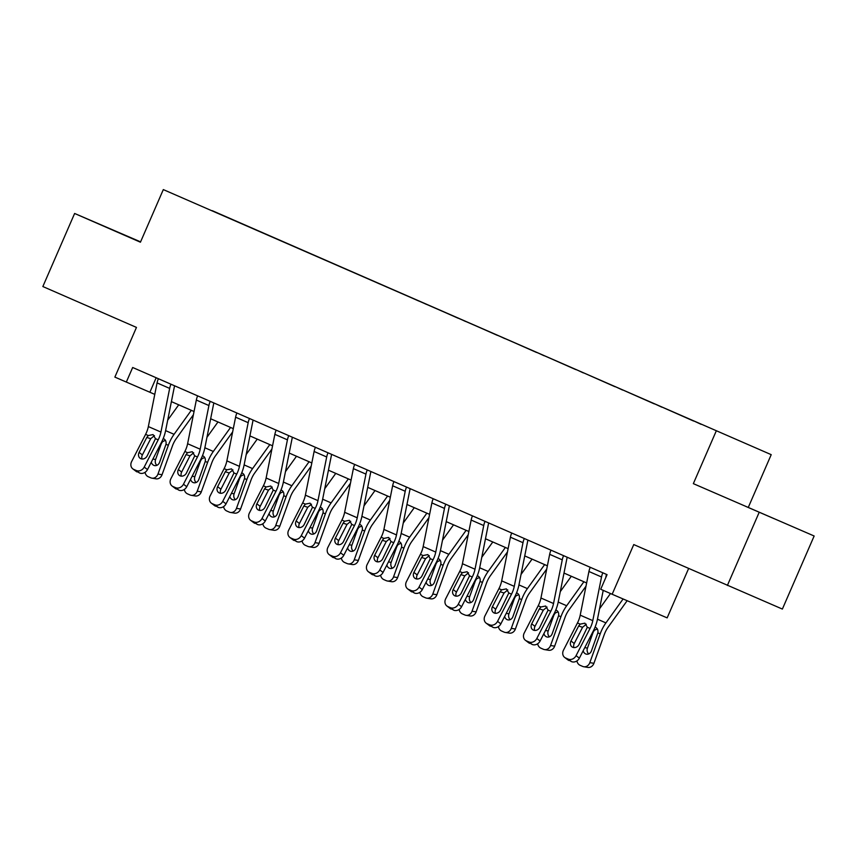 <?xml version="1.0" encoding="UTF-8"?>
<svg xmlns="http://www.w3.org/2000/svg" width="857" height="857" viewBox="0 0 857 857"><rect width="100%" height="100%" fill="white"/><g stroke="black" fill="none" stroke-linecap="round" stroke-linejoin="round"><path stroke-width="1.29" d="M140.527 241.985L114.87 230.876L140.494 242.07M745.686 506.369L773.903 518.592L745.686 506.369M814.15 536L693.345 483.648L814.15 536L782.377 609.07L633.762 544.57L612.155 594.265L667.153 617.876L688.61 568.523M759.152 512.39L727.379 585.46M140.58 241.867L74.623 213.468L42.85 286.538L136.467 327.417L114.87 377.101L154.774 394.37M771.214 454.66L163.312 189.59L771.214 454.66L748.343 507.269M256.65 230.244L261.685 232.44M212.225 210.843L256.779 230.126M269.227 235.739L261.76 232.268M269.366 235.621L300.946 249.58M308.488 252.879L301.021 249.408M308.627 252.772L340.208 266.731M347.749 270.019L340.283 266.559M347.888 269.912L379.469 283.871M387.01 287.17L379.544 283.699M387.15 287.052L418.73 301.011M426.272 304.31L418.805 300.839M426.4 304.203L457.981 318.161M465.533 321.45L458.056 317.99M465.662 321.343L497.242 335.301M504.794 338.601L497.317 335.13M504.923 338.483L536.503 352.452M544.056 355.741L536.578 352.27M544.184 355.634L575.765 369.592M583.306 372.881L575.84 369.421M583.446 372.774L615.026 386.732M622.568 390.031L615.101 386.561M622.707 389.914L654.287 403.883M661.829 407.171L654.362 403.711M661.968 407.064L693.549 421.023M701.09 424.322L693.624 420.851M701.23 424.204L212.236 210.672M612.155 594.265L600.703 589.262L607.067 574.651L132.674 367.492L126.311 382.104M693.345 483.648L716.216 431.039M74.623 213.468L140.43 242.21L163.312 189.59M171.4 401.622L194.036 411.51M210.661 418.762L233.297 428.65M249.912 435.913L272.558 445.801M289.173 453.053L311.819 462.941M328.435 470.193L351.081 480.081M367.696 487.344L390.342 497.231M406.957 504.484L429.603 514.371M446.218 521.624L468.865 531.511M485.48 538.774L508.115 548.662M524.741 555.914L547.377 565.802M563.992 573.065L586.638 582.953M156.167 377.755L149.879 392.227M602.835 572.797A11.152 5.656 113.6 0 0 601.518 576.986L592.787 620.65A15.94 8.088 -66.4 0 1 590.044 628.438L576.075 655.659L579.364 658.155A6.374 5.453 127.2 0 1 571.437 661.593L568.148 659.097A6.374 5.453 -52.8 0 0 576.075 655.659M603.221 590.355L597.458 619.257A23.9 12.127 -66.4 0 1 593.333 630.934L579.364 658.155M606.542 574.415A3.192 1.618 113.6 0 0 606.178 575.583L605.77 577.618M590.248 567.302A11.152 5.656 113.6 0 0 588.93 571.49L580.21 615.155A15.94 8.088 -66.4 0 1 577.457 622.943L563.488 650.163A6.374 5.453 -52.8 0 0 564.667 657.437A6.374 5.453 -52.8 0 0 565.631 657.994L568.148 659.097M586.295 624.196L582.578 627.281L578.646 626.028L570.966 640.993L574.254 643.5L582.578 627.281M565.631 657.994L571.437 661.593M568.919 660.49A6.374 5.453 127.2 0 1 567.955 659.933L564.667 657.437M574.254 643.5A5.099 4.36 -52.8 0 0 573.922 647.581M578.646 626.028L580.168 624.132L584.903 623.168L587.334 627.26L579.021 644.518A5.099 4.36 127.2 0 1 572.68 647.271A5.099 4.36 127.2 0 1 571.908 646.81A5.099 4.36 127.2 0 1 570.966 640.993M610.484 593.526L599.557 608.749M623.114 598.968L605.92 622.9A23.9 12.127 113.6 0 0 600.189 633.88L589.82 662.643L593.912 663.307A6.374 5.442 99.3 0 1 587.848 667.41L583.756 666.735A6.374 5.442 -80.7 0 0 589.82 662.643M627.153 600.703L608.095 627.228A15.94 8.088 113.6 0 0 604.281 634.555L593.912 663.307M600.189 633.88L597.854 632.862C598.272 630.227 597.479 628.363 595.486 627.292L595.797 627.442M583.756 666.735A6.374 5.442 -80.7 0 1 582.642 666.403L580.125 665.311A6.374 5.442 -80.7 0 1 576.911 660.918M597.854 632.862L591.426 650.924A5.099 4.36 99.3 0 1 586.574 654.202A5.099 4.36 99.3 0 1 585.674 653.934A5.099 4.36 99.3 0 1 583.167 650.731M597.297 628.92L594.404 630.238L593.162 632.262L587.452 648.085A5.099 4.36 -80.7 0 0 588.716 653.934M563.574 555.657A11.152 5.656 113.6 0 0 562.256 559.835L553.526 603.51A15.94 8.088 -66.4 0 1 550.783 611.298L536.814 638.508L540.103 641.004A6.374 5.453 127.2 0 1 532.176 644.453L528.887 641.947A6.374 5.453 -52.8 0 0 536.814 638.508M567.28 557.275A3.192 1.618 113.6 0 0 566.916 558.443L558.196 602.117A23.9 12.127 -66.4 0 1 554.072 613.794L540.103 641.004M550.997 550.162A11.152 5.656 113.6 0 0 549.669 554.34L540.949 598.015A15.94 8.088 -66.4 0 1 538.196 605.803L524.227 633.012A6.374 5.453 -52.8 0 0 525.405 640.286A6.374 5.453 -52.8 0 0 526.369 640.854L528.887 641.947M547.034 607.056L543.317 610.141L539.385 608.888L531.704 623.853L534.993 626.349L543.317 610.141M526.369 640.854L532.176 644.453M529.658 643.35A6.374 5.453 127.2 0 1 528.694 642.782L525.405 640.286M534.993 626.349A5.099 4.36 -52.8 0 0 534.661 630.441M539.385 608.888L540.906 606.981L545.641 606.028L548.073 610.109L539.76 627.367A5.099 4.36 127.2 0 1 533.418 630.12A5.099 4.36 127.2 0 1 532.647 629.67A5.099 4.36 127.2 0 1 531.704 623.853M524.313 538.517A11.152 5.656 113.6 0 0 522.995 542.695L514.275 586.359A15.94 8.088 -66.4 0 1 511.522 594.147L497.553 621.368L500.842 623.864A6.374 5.453 127.2 0 1 492.914 627.303L489.626 624.807A6.374 5.453 -52.8 0 0 497.553 621.368M528.019 540.135A3.192 1.618 113.6 0 0 527.655 541.303L518.935 584.967A23.9 12.127 -66.4 0 1 514.811 596.654L500.842 623.864M511.736 533.022A11.152 5.656 113.6 0 0 510.408 537.2L501.688 580.864A15.94 8.088 -66.4 0 1 498.935 588.652L484.966 615.872A6.374 5.453 -52.8 0 0 486.144 623.146A6.374 5.453 -52.8 0 0 487.108 623.703L489.626 624.807M507.773 589.905L504.055 593.001L500.124 591.737L492.443 606.713L495.732 609.209L504.055 593.001M487.108 623.703L492.914 627.303M490.397 626.21A6.374 5.453 127.2 0 1 489.433 625.642L486.144 623.146M495.732 609.209A5.099 4.36 -52.8 0 0 495.4 613.291M500.124 591.737L501.645 589.841L506.38 588.877L508.812 592.969L500.499 610.227A5.099 4.36 127.2 0 1 494.157 612.98A5.099 4.36 127.2 0 1 493.386 612.53A5.099 4.36 127.2 0 1 492.443 606.713M571.319 576.258L560.296 591.609M583.896 581.753L566.67 605.749A23.9 12.127 113.6 0 0 560.928 616.74L550.558 645.503L554.65 646.167A6.374 5.442 99.3 0 1 548.587 650.259L544.506 649.595A6.374 5.442 -80.7 0 0 550.558 645.503M585.995 586.199L568.834 610.077A15.94 8.088 113.6 0 0 565.02 617.404L554.65 646.167M560.928 616.74L558.593 615.722C559.01 613.076 558.218 611.223 556.225 610.141L556.536 610.291M544.506 649.595A6.374 5.442 -80.7 0 1 543.381 649.263L540.863 648.16A6.374 5.442 -80.7 0 1 537.65 643.768M558.593 615.722L552.165 633.784A5.099 4.36 99.3 0 1 547.312 637.062A5.099 4.36 99.3 0 1 546.423 636.794A5.099 4.36 99.3 0 1 543.906 633.591M558.036 611.78L555.143 613.098L553.901 615.112L548.201 630.934A5.099 4.36 -80.7 0 0 549.455 636.794M532.058 559.118L521.035 574.458M544.634 564.602L527.409 588.609A23.9 12.127 113.6 0 0 521.677 599.6L511.297 628.352L515.389 629.027A6.374 5.442 99.3 0 1 509.326 633.119L505.244 632.455A6.374 5.442 -80.7 0 0 511.297 628.352M546.734 569.048L529.583 592.937A15.94 8.088 113.6 0 0 525.759 600.264L515.389 629.027M521.677 599.6L519.342 598.582C519.749 595.936 518.956 594.072 516.964 593.001L517.274 593.151M505.244 632.455A6.374 5.442 -80.7 0 1 504.12 632.123L501.602 631.02A6.374 5.442 -80.7 0 1 498.388 626.628M519.342 598.582L512.904 616.644A5.099 4.36 99.3 0 1 508.051 619.911A5.099 4.36 99.3 0 1 507.162 619.654A5.099 4.36 99.3 0 1 504.644 616.44M518.774 594.629L515.882 595.958L514.639 597.972L508.94 613.794A5.099 4.36 -80.7 0 0 510.194 619.643M485.051 521.367A11.152 5.656 113.6 0 0 483.734 525.545L475.014 569.219A15.94 8.088 -66.4 0 1 472.261 577.007L458.291 604.217L461.58 606.724A6.374 5.453 127.2 0 1 453.653 610.163L450.364 607.667A6.374 5.453 -52.8 0 0 458.291 604.217M488.758 522.984A3.192 1.618 113.6 0 0 488.394 524.152L479.674 567.827A23.9 12.127 -66.4 0 1 475.549 579.503L461.58 606.724M472.475 515.871A11.152 5.656 113.6 0 0 471.146 520.06L462.426 563.724A15.94 8.088 -66.4 0 1 459.673 571.512L445.704 598.732A6.374 5.453 -52.8 0 0 446.883 605.995A6.374 5.453 -52.8 0 0 447.847 606.563L450.364 607.667M468.522 572.765L464.794 575.85L460.862 574.597L453.182 589.562L456.47 592.069L464.794 575.85M447.847 606.563L453.653 610.163M451.136 609.059A6.374 5.453 127.2 0 1 450.171 608.502L446.883 605.995M456.47 592.069A5.099 4.36 -52.8 0 0 456.138 596.151M460.862 574.597L462.384 572.69L467.129 571.737L469.55 575.818L461.237 593.087A5.099 4.36 127.2 0 1 454.896 595.84A5.099 4.36 127.2 0 1 454.124 595.379A5.099 4.36 127.2 0 1 453.182 589.562M492.796 541.967L481.773 557.318M505.384 547.462L488.147 571.458A23.9 12.127 113.6 0 0 482.416 582.449L472.046 611.212L476.128 611.877A6.374 5.442 99.3 0 1 470.065 615.969L465.983 615.305A6.374 5.442 -80.7 0 0 472.046 611.212M507.473 551.908L490.322 575.797A15.94 8.088 113.6 0 0 486.497 583.124L476.128 611.877M482.416 582.449L480.081 581.432C480.488 578.796 479.695 576.932 477.703 575.861L478.013 576.011M465.983 615.305A6.374 5.442 -80.7 0 1 464.858 614.972L462.341 613.88A6.374 5.442 -80.7 0 1 459.127 609.488M480.081 581.432L473.642 599.493A5.099 4.36 99.3 0 1 468.8 602.771A5.099 4.36 99.3 0 1 467.901 602.503A5.099 4.36 99.3 0 1 465.394 599.3M479.513 577.489L476.621 578.807L475.378 580.832L469.679 596.643A5.099 4.36 -80.7 0 0 470.932 602.503M445.801 504.227A11.152 5.656 113.6 0 0 444.472 508.405L435.752 552.079A15.94 8.088 -66.4 0 1 432.999 559.867L419.03 587.077L422.319 589.573A6.374 5.453 127.2 0 1 414.392 593.023L411.103 590.516A6.374 5.453 -52.8 0 0 419.03 587.077M449.507 505.844A3.192 1.618 113.6 0 0 449.132 507.012L440.412 550.676A23.9 12.127 -66.4 0 1 436.288 562.363L422.319 589.573M433.214 498.731A11.152 5.656 113.6 0 0 431.885 502.909L423.165 546.584A15.94 8.088 -66.4 0 1 420.412 554.372L406.454 581.582A6.374 5.453 -52.8 0 0 407.621 588.855A6.374 5.453 -52.8 0 0 408.585 589.423L411.103 590.516M429.261 555.625L425.533 558.71L421.601 557.457L413.92 572.422L417.209 574.918L425.533 558.71M408.585 589.423L414.392 593.023M411.874 591.919A6.374 5.453 127.2 0 1 410.91 591.351L407.621 588.855M417.209 574.918A5.099 4.36 -52.8 0 0 416.877 579M421.601 557.457L423.122 555.55L427.868 554.586L430.289 558.678L421.976 575.936A5.099 4.36 127.2 0 1 415.634 578.689A5.099 4.36 127.2 0 1 414.863 578.239A5.099 4.36 127.2 0 1 413.92 572.422M453.535 524.827L442.512 540.178M466.122 530.322L448.886 554.318A23.9 12.127 113.6 0 0 443.155 565.309L432.785 594.072L436.866 594.737A6.374 5.442 99.3 0 1 430.803 598.829L426.722 598.165A6.374 5.442 -80.7 0 0 432.785 594.072M468.211 534.768L451.061 558.646A15.94 8.088 113.6 0 0 447.236 565.974L436.866 594.737M443.155 565.309L440.819 564.292C441.226 561.646 440.434 559.792 438.452 558.71L438.752 558.86M426.722 598.165A6.374 5.442 -80.7 0 1 425.597 597.832L423.079 596.729A6.374 5.442 -80.7 0 1 419.866 592.337M440.819 564.292L434.381 582.353A5.099 4.36 99.3 0 1 429.539 585.631A5.099 4.36 99.3 0 1 428.639 585.363A5.099 4.36 99.3 0 1 426.133 582.16M440.252 560.349L437.37 561.667L436.117 563.681L430.418 579.503A5.099 4.36 -80.7 0 0 431.682 585.352M406.539 487.087A11.152 5.656 113.6 0 0 405.211 491.265L396.491 534.929A15.94 8.088 -66.4 0 1 393.738 542.717L379.769 569.937L383.058 572.433A6.374 5.453 127.2 0 1 375.13 575.872L371.842 573.376A6.374 5.453 -52.8 0 0 379.769 569.937M410.246 488.704A3.192 1.618 113.6 0 0 409.871 489.872L401.151 533.536A23.9 12.127 -66.4 0 1 397.027 545.213L383.058 572.433M393.952 481.591A11.152 5.656 113.6 0 0 392.624 485.769L383.904 529.433A15.94 8.088 -66.4 0 1 381.161 537.221L367.192 564.442A6.374 5.453 -52.8 0 0 368.36 571.715A6.374 5.453 -52.8 0 0 369.324 572.272L371.842 573.376M389.999 538.475L386.271 541.56L382.351 540.306L374.659 555.282L377.948 557.778L386.271 541.56M369.324 572.272L375.13 575.872M372.613 574.779A6.374 5.453 127.2 0 1 371.649 574.211L368.36 571.715M377.948 557.778A5.099 4.36 -52.8 0 0 377.616 561.86M382.351 540.306L383.872 538.41L388.607 537.446L391.028 541.538L382.715 558.796A5.099 4.36 127.2 0 1 376.373 561.549A5.099 4.36 127.2 0 1 375.602 561.099A5.099 4.36 127.2 0 1 374.659 555.282M414.274 507.676L403.251 523.027M426.861 513.172L409.625 537.178A23.9 12.127 113.6 0 0 403.893 548.169L393.524 576.922L397.605 577.597A6.374 5.442 99.3 0 1 391.542 581.689L387.46 581.014A6.374 5.442 -80.7 0 0 393.524 576.922M428.95 517.617L411.799 541.506A15.94 8.088 113.6 0 0 407.975 548.834L397.605 577.597M403.893 548.169L401.558 547.141C401.965 544.506 401.172 542.642 399.191 541.57L399.491 541.72M387.46 581.014A6.374 5.442 -80.7 0 1 386.336 580.692L383.818 579.589A6.374 5.442 -80.7 0 1 380.604 575.197M401.558 547.141L395.12 565.213A5.099 4.36 99.3 0 1 390.278 568.48A5.099 4.36 99.3 0 1 389.378 568.223A5.099 4.36 99.3 0 1 386.871 565.009M401.001 543.199L398.109 544.527L396.866 546.541L391.156 562.363A5.099 4.36 -80.7 0 0 392.42 568.212M367.278 469.936A11.152 5.656 113.6 0 0 365.95 474.114L357.23 517.789A15.94 8.088 -66.4 0 1 354.477 525.577L340.508 552.786L343.796 555.293A6.374 5.453 127.2 0 1 335.869 558.732L332.58 556.236A6.374 5.453 -52.8 0 0 340.508 552.786M370.985 471.554A3.192 1.618 113.6 0 0 370.62 472.721L361.89 516.396A23.9 12.127 -66.4 0 1 357.765 528.073L343.796 555.293M354.691 464.44A11.152 5.656 113.6 0 0 353.373 468.618L344.643 512.293A15.94 8.088 -66.4 0 1 341.9 520.081L327.931 547.291A6.374 5.453 -52.8 0 0 329.109 554.565A6.374 5.453 -52.8 0 0 330.063 555.132L332.58 556.236M350.738 521.335L347.01 524.42L343.089 523.166L335.408 538.132L338.697 540.628L347.01 524.42M330.063 555.132L335.869 558.732M333.352 557.628A6.374 5.453 127.2 0 1 332.398 557.071L329.109 554.565M338.697 540.628A5.099 4.36 -52.8 0 0 338.354 544.72M343.089 523.166L344.61 521.26L349.345 520.306L351.766 524.388L343.453 541.645A5.099 4.36 127.2 0 1 337.112 544.399A5.099 4.36 127.2 0 1 336.34 543.949A5.099 4.36 127.2 0 1 335.408 538.132M375.012 490.536L363.989 505.887M387.6 496.032L370.363 520.028A23.9 12.127 113.6 0 0 364.632 531.019L354.262 559.782L358.344 560.446A6.374 5.442 99.3 0 1 352.281 564.538L348.199 563.874A6.374 5.442 -80.7 0 0 354.262 559.782M389.689 500.477L372.538 524.366A15.94 8.088 113.6 0 0 368.714 531.694L358.344 560.446M364.632 531.019L362.297 530.001C362.704 527.366 361.911 525.502 359.929 524.42L360.229 524.57M348.199 563.874A6.374 5.442 -80.7 0 1 347.074 563.542L344.568 562.449A6.374 5.442 -80.7 0 1 341.343 558.046M362.297 530.001L355.869 548.062A5.099 4.36 99.3 0 1 351.016 551.34A5.099 4.36 99.3 0 1 350.117 551.072A5.099 4.36 99.3 0 1 347.61 547.869M361.74 526.059L358.847 527.376L357.605 529.401L351.895 545.213A5.099 4.36 -80.7 0 0 353.159 551.072M328.017 452.796A11.152 5.656 113.6 0 0 326.688 456.974L317.968 500.649A15.94 8.088 -66.4 0 1 315.215 508.426L301.257 535.646L304.546 538.142A6.374 5.453 127.2 0 1 296.608 541.592L293.33 539.085A6.374 5.453 -52.8 0 0 301.257 535.646M331.723 454.414A3.192 1.618 113.6 0 0 331.359 455.581L322.639 499.245A23.9 12.127 -66.4 0 1 318.504 510.933L304.546 538.142M315.43 447.3A11.152 5.656 113.6 0 0 314.112 451.478L305.392 495.153A15.94 8.088 -66.4 0 1 302.639 502.941L288.67 530.151A6.374 5.453 -52.8 0 0 289.848 537.425A6.374 5.453 -52.8 0 0 290.812 537.992L293.33 539.085M311.477 504.195L307.749 507.28L303.828 506.016L296.147 520.992L299.436 523.488L307.749 507.28M290.812 537.992L296.608 541.592M294.101 540.488A6.374 5.453 127.2 0 1 293.137 539.921L289.848 537.425M299.436 523.488A5.099 4.36 -52.8 0 0 299.093 527.569M303.828 506.016L305.349 504.12L310.084 503.155L312.505 507.248L304.192 524.505A5.099 4.36 127.2 0 1 297.85 527.259A5.099 4.36 127.2 0 1 297.09 526.809A5.099 4.36 127.2 0 1 296.147 520.992M335.751 473.396L324.728 488.747M348.338 478.892L331.102 502.888A23.9 12.127 113.6 0 0 325.371 513.879L315.001 542.642L319.083 543.306A6.374 5.442 99.3 0 1 313.03 547.398L308.938 546.734A6.374 5.442 -80.7 0 0 315.001 542.642M350.427 483.337L333.277 507.215A15.94 8.088 113.6 0 0 329.452 514.543L319.083 543.306M325.371 513.879L323.035 512.861C323.443 510.215 322.661 508.362 320.668 507.28L320.968 507.43M308.938 546.734A6.374 5.442 -80.7 0 1 307.824 546.402L305.306 545.298A6.374 5.442 -80.7 0 1 302.082 540.906M323.035 512.861L316.608 530.922A5.099 4.36 99.3 0 1 311.755 534.2A5.099 4.36 99.3 0 1 310.855 533.932A5.099 4.36 99.3 0 1 308.349 530.729M322.478 508.908L319.586 510.236L318.343 512.25L312.634 528.073A5.099 4.36 -80.7 0 0 313.898 533.922M288.755 435.656A11.152 5.656 113.6 0 0 287.427 439.834L278.707 483.498A15.94 8.088 -66.4 0 1 275.965 491.286L261.996 518.506L265.284 521.002A6.374 5.453 127.2 0 1 257.357 524.441L254.068 521.945A6.374 5.453 -52.8 0 0 261.996 518.506M292.462 437.274A3.192 1.618 113.6 0 0 292.098 438.43L283.378 482.105A23.9 12.127 -66.4 0 1 279.253 493.782L265.284 521.002M276.168 430.16A11.152 5.656 113.6 0 0 274.851 434.338L266.131 478.002A15.94 8.088 -66.4 0 1 263.378 485.79L249.408 513.011A6.374 5.453 -52.8 0 0 250.587 520.285A6.374 5.453 -52.8 0 0 251.551 520.842L254.068 521.945M272.215 487.044L268.487 490.129L264.567 488.876L256.886 503.841L260.174 506.348L268.487 490.129M251.551 520.842L257.357 524.441M254.84 523.348A6.374 5.453 127.2 0 1 253.876 522.781L250.587 520.285M260.174 506.348A5.099 4.36 -52.8 0 0 259.832 510.429M264.567 488.876L266.088 486.98L270.823 486.015L273.254 490.108L264.942 507.365A5.099 4.36 127.2 0 1 258.6 510.119A5.099 4.36 127.2 0 1 257.828 509.669A5.099 4.36 127.2 0 1 256.886 503.841M296.501 456.245L285.477 471.596M309.077 461.741L291.841 485.748A23.9 12.127 113.6 0 0 286.109 496.739L275.74 525.491L279.821 526.166A6.374 5.442 99.3 0 1 273.769 530.258L269.676 529.583A6.374 5.442 -80.7 0 0 275.74 525.491M311.166 466.187L294.015 490.075A15.94 8.088 113.6 0 0 290.202 497.403L279.821 526.166M286.109 496.739L283.774 495.71C284.181 493.075 283.399 491.211 281.407 490.14L281.707 490.29M269.676 529.583A6.374 5.442 -80.7 0 1 268.562 529.251L266.045 528.158A6.374 5.442 -80.7 0 1 262.831 523.766M283.774 495.71L277.347 513.782A5.099 4.36 99.3 0 1 272.494 517.05A5.099 4.36 99.3 0 1 271.594 516.792A5.099 4.36 99.3 0 1 269.087 513.579M283.217 491.768L280.325 493.086L279.082 495.11L273.372 510.933A5.099 4.36 -80.7 0 0 274.636 516.782M249.494 418.505A11.152 5.656 113.6 0 0 248.176 422.683L239.446 466.358A15.94 8.088 -66.4 0 1 236.703 474.146L222.734 501.356L226.023 503.862A6.374 5.453 127.2 0 1 218.096 507.301L214.807 504.805A6.374 5.453 -52.8 0 0 222.734 501.356M253.201 420.123A3.192 1.618 113.6 0 0 252.836 421.29L244.116 464.965A23.9 12.127 -66.4 0 1 239.992 476.642L226.023 503.862M236.907 413.01A11.152 5.656 113.6 0 0 235.589 417.188L226.869 460.862A15.94 8.088 -66.4 0 1 224.116 468.65L210.147 495.86A6.374 5.453 -52.8 0 0 211.325 503.134A6.374 5.453 -52.8 0 0 212.29 503.702L214.807 504.805M232.954 469.904L229.237 472.989L225.305 471.736L217.624 486.701L220.913 489.197L229.237 472.989M212.29 503.702L218.096 507.301M215.578 506.198A6.374 5.453 127.2 0 1 214.614 505.641L211.325 503.134M220.913 489.197A5.099 4.36 -52.8 0 0 220.581 493.289M225.305 471.736L226.826 469.829L231.561 468.875L233.993 472.957L225.68 490.215A5.099 4.36 127.2 0 1 219.338 492.968A5.099 4.36 127.2 0 1 218.567 492.518A5.099 4.36 127.2 0 1 217.624 486.701M257.239 439.105L246.216 454.456M269.816 444.601L252.579 468.597A23.9 12.127 113.6 0 0 246.848 479.588L236.478 508.351L240.571 509.015A6.374 5.442 99.3 0 1 234.507 513.107L230.415 512.443A6.374 5.442 -80.7 0 0 236.478 508.351M271.915 449.047L254.754 472.935A15.94 8.088 113.6 0 0 250.94 480.263L240.571 509.015M246.848 479.588L244.513 478.57C244.931 475.935 244.138 474.071 242.145 472.989L242.456 473.139M230.415 512.443A6.374 5.442 -80.7 0 1 229.301 512.111L226.784 511.008A6.374 5.442 -80.7 0 1 223.57 506.616M244.513 478.57L238.085 496.632A5.099 4.36 99.3 0 1 233.233 499.91A5.099 4.36 99.3 0 1 232.343 499.642A5.099 4.36 99.3 0 1 229.826 496.439M243.956 474.628L241.063 475.946L239.821 477.97L234.111 493.782A5.099 4.36 -80.7 0 0 235.375 499.642M210.233 401.365A11.152 5.656 113.6 0 0 208.915 405.543L200.195 449.207A15.94 8.088 -66.4 0 1 197.442 456.995L183.473 484.216L186.762 486.712A6.374 5.453 127.2 0 1 178.834 490.15L175.546 487.654A6.374 5.453 -52.8 0 0 183.473 484.216M213.939 402.983A3.192 1.618 113.6 0 0 213.575 404.15L204.855 447.815A23.9 12.127 -66.4 0 1 200.731 459.502L186.762 486.712M197.656 395.87A11.152 5.656 113.6 0 0 196.328 400.048L187.608 443.722A15.94 8.088 -66.4 0 1 184.855 451.5L170.886 478.72A6.374 5.453 -52.8 0 0 172.064 485.994A6.374 5.453 -52.8 0 0 173.028 486.562L175.546 487.654M193.693 452.764L189.975 455.849L186.044 454.585L178.363 469.561L181.652 472.057L189.975 455.849M173.028 486.562L178.834 490.15M176.317 489.058A6.374 5.453 127.2 0 1 175.353 488.49L172.064 485.994M181.652 472.057A5.099 4.36 -52.8 0 0 181.32 476.138M186.044 454.585L187.565 452.689L192.3 451.725L194.732 455.817L186.419 473.075A5.099 4.36 127.2 0 1 180.077 475.828A5.099 4.36 127.2 0 1 179.306 475.378A5.099 4.36 127.2 0 1 178.363 469.561M217.978 421.965L206.955 437.316M230.554 427.461L213.329 451.457A23.9 12.127 113.6 0 0 207.598 462.448L197.217 491.211L201.309 491.875A6.374 5.442 99.3 0 1 195.246 495.967L191.165 495.303A6.374 5.442 -80.7 0 0 197.217 491.211M232.654 431.907L215.503 455.785A15.94 8.088 113.6 0 0 211.679 463.112L201.309 491.875M207.598 462.448L205.262 461.43C205.669 458.784 204.877 456.931 202.884 455.849L203.195 455.999M191.165 495.303A6.374 5.442 -80.7 0 1 190.04 494.971L187.522 493.868A6.374 5.442 -80.7 0 1 184.309 489.476M205.262 461.43L198.824 479.492A5.099 4.36 99.3 0 1 193.971 482.77A5.099 4.36 99.3 0 1 193.082 482.502A5.099 4.36 99.3 0 1 190.565 479.288M204.694 457.477L201.802 458.806L200.559 460.82L194.86 476.642A5.099 4.36 -80.7 0 0 196.114 482.491M170.971 384.215A11.152 5.656 113.6 0 0 169.654 388.403L160.934 432.067A15.94 8.088 -66.4 0 1 158.181 439.855L144.212 467.076L147.5 469.572A6.374 5.453 127.2 0 1 139.573 473.01L136.284 470.514A6.374 5.453 -52.8 0 0 144.212 467.076M174.678 385.832A3.192 1.618 113.6 0 0 174.314 387L165.594 430.675A23.9 12.127 -66.4 0 1 161.47 442.351L147.5 469.572M158.395 378.719A11.152 5.656 113.6 0 0 157.067 382.908L148.347 426.572A15.94 8.088 -66.4 0 1 145.594 434.36L131.624 461.58A6.374 5.453 -52.8 0 0 132.803 468.854A6.374 5.453 -52.8 0 0 133.767 469.411L136.284 470.514M154.442 435.613L150.714 438.698L146.783 437.445L139.102 452.41L142.391 454.917L150.714 438.698M133.767 469.411L139.573 473.01M137.056 471.918A6.374 5.453 127.2 0 1 136.092 471.35L132.803 468.854M142.391 454.917A5.099 4.36 -52.8 0 0 142.058 458.998M146.783 437.445L148.304 435.549L153.049 434.585L155.471 438.677L147.158 455.935A5.099 4.36 127.2 0 1 140.816 458.688A5.099 4.36 127.2 0 1 140.045 458.227A5.099 4.36 127.2 0 1 139.102 452.41M178.717 404.815L167.693 420.166M191.304 410.31L174.067 434.317A23.9 12.127 113.6 0 0 168.336 445.308L157.967 474.06L162.048 474.724A6.374 5.442 99.3 0 1 155.985 478.827L151.903 478.152A6.374 5.442 -80.7 0 0 157.967 474.06M193.393 414.756L176.242 438.645A15.94 8.088 113.6 0 0 172.418 445.972L162.048 474.724M168.336 445.308L166.001 444.28C166.408 441.644 165.615 439.78 163.623 438.709L163.933 438.859M151.903 478.152A6.374 5.442 -80.7 0 1 150.778 477.82L148.261 476.728A6.374 5.442 -80.7 0 1 145.047 472.336M166.001 444.28L159.563 462.352A5.099 4.36 99.3 0 1 154.721 465.619A5.099 4.36 99.3 0 1 153.821 465.351A5.099 4.36 99.3 0 1 151.314 462.148M165.433 440.337L162.541 441.655L161.298 443.68L155.599 459.502A5.099 4.36 -80.7 0 0 156.852 465.351M587.334 627.26L590.044 628.438M577.457 622.943L580.168 624.132M580.21 615.155L592.787 620.65M588.93 571.49L601.518 576.986M605.92 622.9L597.468 619.204M584.753 647.635L587.452 648.085M548.073 610.109L550.783 611.298M538.196 605.803L540.906 606.981M540.949 598.015L553.526 603.51M549.669 554.34L562.256 559.835M508.812 592.969L511.522 594.147M498.935 588.652L501.645 589.841M501.688 580.864L514.275 586.359M510.408 537.2L522.995 542.695M566.67 605.749L558.207 602.053M545.502 630.495L548.201 630.934M527.409 588.609L518.946 584.913M506.241 613.355L508.94 613.794M469.55 575.818L472.261 577.007M459.673 571.512L462.384 572.69M462.426 563.724L475.014 569.219M471.146 520.06L483.734 525.545M488.147 571.458L479.684 567.773M466.979 596.204L469.679 596.643M430.289 558.678L432.999 559.867M420.412 554.372L423.122 555.55M423.165 546.584L435.752 552.079M431.885 502.909L444.472 508.405M448.886 554.318L440.423 550.623M427.718 579.064L430.418 579.503M391.028 541.538L393.738 542.717M381.161 537.221L383.872 538.41M383.904 529.433L396.491 534.929M392.624 485.769L405.211 491.265M409.625 537.178L401.162 533.483M388.457 561.924L391.156 562.363M351.766 524.388L354.477 525.577M341.9 520.081L344.61 521.26M344.643 512.293L357.23 517.789M353.373 468.618L365.95 474.114M370.363 520.028L361.9 516.342M349.195 544.773L351.895 545.213M312.505 507.248L315.215 508.426M302.639 502.941L305.349 504.12M305.392 495.153L317.968 500.649M314.112 451.478L326.688 456.974M331.102 502.888L322.65 499.192M309.934 527.633L312.634 528.073M273.254 490.108L275.965 491.286M263.378 485.79L266.088 486.98M266.131 478.002L278.707 483.498M274.851 434.338L287.427 439.834M291.841 485.748L283.388 482.052M270.673 510.483L273.372 510.933M233.993 472.957L236.703 474.146M224.116 468.65L226.826 469.829M226.869 460.862L239.446 466.358M235.589 417.188L248.176 422.683M252.579 468.597L244.127 464.901M231.411 493.343L234.111 493.782M194.732 455.817L197.442 456.995M184.855 451.5L187.565 452.689M187.608 443.722L200.195 449.207M196.328 400.048L208.915 405.543M213.329 451.457L204.866 447.761M192.161 476.203L194.86 476.642M155.471 438.677L158.181 439.855M145.594 434.36L148.304 435.549M148.347 426.572L160.934 432.067M157.067 382.908L169.654 388.403M174.067 434.317L165.605 430.621M152.9 459.052L155.599 459.502"/></g></svg>
